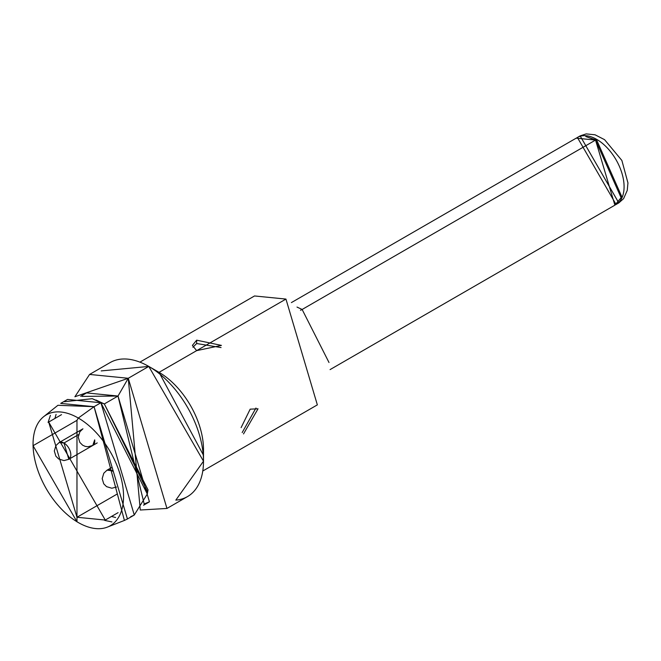 <?xml version="1.0" encoding="UTF-8"?>
<svg xmlns="http://www.w3.org/2000/svg" width="661" height="661" viewBox="0 0 661 661"><rect width="100%" height="100%" fill="white"/><g stroke="black" fill="none" stroke-linecap="round" stroke-linejoin="round"><path stroke-width="0.99" d="M576.805 137.835A38.685 22.334 60 0 1 616.077 159.813A38.685 22.334 60 0 1 615.474 204.811L616.077 204.48L577.392 137.48L576.805 137.835M577.392 137.48L580.127 135.893L586.167 133.894L595.065 134.803L604.575 139.669L621.877 160.466L627.95 182.932L627.248 190.418L623.579 198.664L618.812 202.902L580.127 135.893L618.787 202.919M221.047 347.562L196.656 343.522L192.921 347.248M196.656 343.522L196.656 340.175L221.427 345.397L196.656 350.636L192.409 345.397L196.656 340.175L196.656 343.522M147.304 493.998L148.031 489.892L104.331 403.937L92.276 398.682L100.91 402.747L147.304 493.998L134.241 515.059M96.118 400.079L104.331 403.937L118.013 396.038L144.181 503.971L149.444 501.815L118.013 396.038L104.331 403.937L100.91 402.747L104.331 403.937L147.634 491.883M115.609 517.505L111.511 516.456L115.609 517.505M54.929 418.454L56.069 414.381L54.929 418.454M64.299 401.723L92.276 398.682M82.08 396.402L118.013 396.038L86.574 392.923L80.675 396.336M33.058 444.944A63.993 36.95 -120 0 0 77.634 522.157A63.993 36.95 60 0 1 37.148 468.252A63.993 36.95 60 0 1 43.651 416.686A63.993 36.95 60 0 1 78.304 418.041L94.077 406.697L57.937 405.284L43.651 416.686M50.401 415.331L48.088 422.42L50.401 415.331M104.653 520.397L111.957 521.934L104.653 520.397M107.404 527.106L124.417 520.438L94.077 406.697L78.304 418.041A63.993 36.95 60 0 1 120.823 476.961A63.993 36.95 60 0 1 107.404 527.106A63.993 36.95 60 0 1 78.304 522.545L78.304 522.545A63.993 36.95 -120 0 0 123.557 496.419A63.993 36.95 -120 0 0 78.304 418.041A63.993 36.95 -120 0 0 33.05 444.167L33.05 445.696L76.973 420.338L76.973 521.777L33.05 445.696M130.688 516.704L134.282 515.035L100.91 402.747L67.546 399.442L60.705 403.392L94.077 406.697L127.441 518.984L124.375 520.455M100.91 402.747L94.077 406.697L100.91 402.747M101.224 370.912L148.783 366.425L203.497 461.188L175.826 500.129A77.37 44.675 -120 0 0 187.468 496.609A77.37 44.675 -120 0 0 199.333 434.608A77.37 44.675 -120 0 0 148.783 366.425L128.267 378.274L74.891 396.757L89.582 374.44L128.267 378.274L118.013 396.038L128.267 378.274L166.952 508.449L140.281 510.011L128.267 378.274L148.783 366.425A77.37 44.675 -120 0 0 110.098 362.592L89.582 374.44M203.497 461.188L203.497 449.34A62.869 36.297 -120 0 0 159.045 372.35L203.233 454.801M330.07 369.606L614.887 205.166L595.544 140.074L302.135 309.472L297.004 307.068L302.135 309.472L329.004 362.509L302.135 309.472L595.544 140.074L576.202 138.157L291.385 302.598M285.949 299.078L317.346 404.871L285.949 299.078L159.045 372.35L285.949 299.078L254.518 295.963L139.909 362.137M241.108 427.626L250.172 409.167L258.03 408.795L243.521 433.922M92.755 445.481A9.675 5.585 -120 0 0 94.688 439.854L92.755 445.481L97.217 442.903L68.818 459.296A9.675 5.585 -120 0 0 70.297 451.546A9.675 5.585 -120 0 0 63.985 443.027A9.675 5.585 -120 0 0 59.143 442.548L63.985 443.027L68.818 459.296L63.968 460.593L58.664 458.998L55.871 456.181L54.309 450.992L55.912 445.597L59.143 442.548L82.931 428.815L79.849 431.773L78.246 437.169L79.807 442.366L82.6 445.175L85.178 446.373L87.905 446.77L92.755 445.481M76.973 420.338L78.304 418.041L76.973 420.338M111.858 470.665A9.675 5.585 -120 0 0 107.016 470.186L111.858 470.665L112.849 471.326A9.675 5.585 -120 0 0 111.858 470.665L112.494 470.293L111.858 470.665M242.182 432.558L255.956 408.027M621.1 197.689L621.646 196.358L596.734 140.182L585.786 136.521L595.544 140.074L621.1 197.689L614.87 205.183M596.734 140.182L595.544 140.074L596.734 140.182M63.985 443.027L78.576 434.599L63.985 443.027M116.98 494.155L76.973 517.257L48.691 422.057L105.264 520.058L76.973 517.257L116.98 494.155M300.482 310.29L302.135 309.472L300.482 310.29M618.812 202.902L616.077 204.48M149.444 501.815L143.544 505.219M134.282 515.035L127.441 518.984M148.783 366.425L159.045 372.35M187.468 496.609L166.952 508.449M202.77 471.02L317.379 404.854M76.973 521.777L78.304 522.545M111.486 467.608L107.016 470.186L103.785 473.235L102.182 478.63L103.744 483.827L106.537 486.636L111.841 488.231L116.534 487.025M118.088 512.655L105.264 520.058M61.514 414.654L48.691 422.057"/></g></svg>
